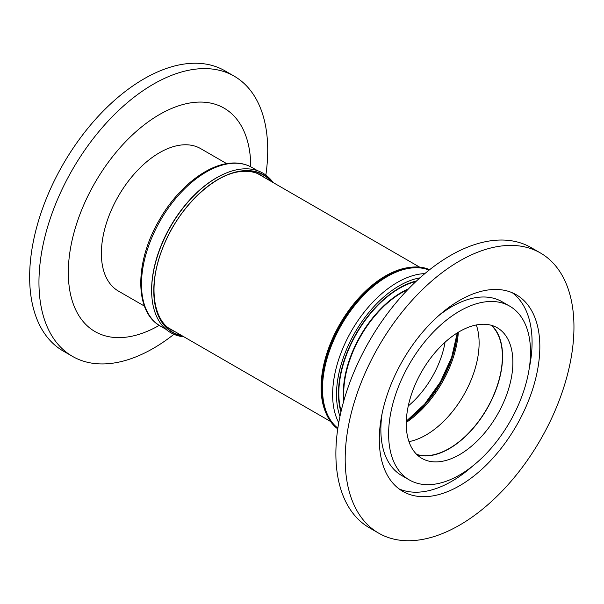<?xml version="1.0" encoding="UTF-8"?>
<svg xmlns="http://www.w3.org/2000/svg" width="604" height="604" viewBox="0 0 604 604"><rect width="100%" height="100%" fill="white"/><g stroke="black" fill="none" stroke-linecap="round" stroke-linejoin="round"><path stroke-width="0.91" d="M472.841 465.895A113.507 65.534 -60 0 1 407.919 491.528A113.507 65.534 -60 0 1 399.07 488.908M415.673 496.005A113.507 65.534 -60 0 1 402.815 491.377A113.507 65.534 -60 0 1 397.266 370.622A113.507 65.534 -60 0 1 503.472 290.139A113.507 65.534 -60 0 1 516.322 294.775A113.507 65.534 -60 0 1 521.879 415.522A113.507 65.534 -60 0 1 415.673 496.005M498.383 302.076A100.347 57.939 -60 0 1 509.746 306.175A100.347 57.939 -60 0 1 514.653 412.925A100.347 57.939 -60 0 1 420.761 484.068A100.347 57.939 -60 0 1 409.399 479.976A100.347 57.939 -60 0 1 404.491 373.227A100.347 57.939 -60 0 1 498.383 302.076M438.542 315.771A100.347 57.939 -60 0 1 490.622 297.598A100.347 57.939 -60 0 1 501.992 301.698L509.746 306.175M491.754 325.413A75.394 43.533 -60 0 1 488.243 406.605A75.394 43.533 -60 0 1 420.097 455.491A75.394 43.533 -60 0 1 417.07 454.782M430.41 461.448A75.394 43.533 -60 0 1 421.871 458.368A75.394 43.533 -60 0 1 418.187 378.164A75.394 43.533 -60 0 1 488.727 324.703A75.394 43.533 -60 0 1 497.266 327.776A75.394 43.533 -60 0 1 500.958 407.987A75.394 43.533 -60 0 1 430.41 461.448M378.693 533.166L369.384 527.79A161.759 93.394 -60 0 1 361.471 355.703A161.759 93.394 -60 0 1 512.826 241.011A161.759 93.394 -60 0 1 531.143 247.61L540.452 252.985A161.759 93.394 -60 0 1 548.364 425.073A161.759 93.394 -60 0 1 397.009 539.765A161.759 93.394 -60 0 1 378.693 533.166A161.759 93.394 -60 0 1 370.781 361.079A161.759 93.394 -60 0 1 522.128 246.387A161.759 93.394 -60 0 1 540.452 252.985M491.188 325.254A75.123 43.375 -60 0 1 491.241 400.467A75.123 43.375 -60 0 1 428.115 455.597A75.123 43.375 -60 0 1 416.639 454.367M476.307 324.96A75.123 43.375 -60 0 1 463.555 395.371A75.123 43.375 -60 0 1 408.953 441.622M337.749 428.885A92.133 53.19 -60 0 1 325.941 413.038A92.133 53.19 -60 0 1 340.731 324.461A92.133 53.19 -60 0 1 410.048 267.368A92.133 53.19 -60 0 1 412.728 267.081A92.133 53.19 -60 0 1 429.678 269.671M325.941 413.038L325.322 411.528A91.038 52.563 -60 0 1 339.939 324.008A91.038 52.563 -60 0 1 408.425 267.587L410.048 267.368M408.266 405.964A68.539 39.57 120 0 0 445.08 342.196M273.061 182.506A92.133 53.19 120 0 0 241.592 169.029A92.133 53.19 120 0 0 158.407 253.272A92.133 53.19 120 0 0 183.956 336.843M272.019 181.902A91.038 52.563 120 0 0 242.642 170.804A91.038 52.563 120 0 0 161.192 251.928A91.038 52.563 120 0 0 182.914 336.239M226.674 163.639L200.664 148.622A82.25 47.489 120 0 0 181.676 144.968A82.25 47.489 120 0 0 111.144 210.547A82.25 47.489 120 0 0 118.414 291.083L144.424 306.1M250.766 166.817A129.014 74.488 120 0 0 159.539 114.511A129.014 74.488 120 0 0 68.312 272.344A129.014 74.488 120 0 0 159.23 325.375M265.851 175.084A161.759 93.394 120 0 0 234.216 76.18A161.759 93.394 120 0 0 153.34 84.198A161.759 93.394 120 0 0 47.663 226.742A161.759 93.394 120 0 0 72.457 356.36A161.759 93.394 120 0 0 153.34 348.349A161.759 93.394 120 0 0 173.929 334.306M234.216 76.18L224.914 70.811A161.759 93.394 120 0 0 144.031 78.822A161.759 93.394 120 0 0 38.354 221.366A161.759 93.394 120 0 0 63.148 350.992L72.457 356.36M409.399 479.976L401.645 475.499A100.347 57.939 -60 0 1 382.113 413.514M512.313 292.766A113.507 65.534 -60 0 1 529.278 368.161M337.802 428.553A91.846 53.031 -60 0 1 334.571 336.957A91.846 53.031 -60 0 1 412.759 267.406A91.846 53.031 -60 0 1 429.406 269.882M337.855 428.183A91.574 52.873 -60 0 1 335.258 336.775A91.574 52.873 -60 0 1 413.023 267.851A91.574 52.873 -60 0 1 429.119 270.109M338.746 422.74A91.574 52.873 -60 0 1 350.939 331.883A91.574 52.873 -60 0 1 423.147 273.695A91.574 52.873 -60 0 1 424.846 273.597M341.132 411.15A85.708 49.483 -60 0 1 356.571 333.604A85.708 49.483 -60 0 1 416.005 281.464M340.95 411.928A86.078 49.702 -60 0 1 356.277 333.438A86.078 49.702 -60 0 1 416.594 280.92M344.038 400.067A82.25 47.489 -60 0 1 407.859 289.52M343.744 401.086A82.423 47.588 -60 0 1 408.591 288.757M457.402 332.819A80.921 46.719 -60 0 1 406.303 421.32M458.33 332.245A80.06 46.221 -60 0 1 406.273 422.415M457.288 332.887A84.198 48.614 -60 0 1 406.303 421.192L424.695 404.046L440.369 381.992L451.633 357.387L457.288 332.887M160.438 326.107C134.231 312.041 134.639 261.698 159.26 220.098C176.964 188.848 205.745 165.337 229.852 163.201C238.127 162.37 245.511 163.797 252.011 167.504A91.574 52.873 120 0 0 230.871 163.435A91.574 52.873 120 0 0 152.344 236.443A91.574 52.873 120 0 0 160.438 326.107L165.949 329.293M224.273 173.869A91.574 52.873 120 0 0 152.087 298.904M264.401 177.5A89.377 51.604 120 0 0 261.041 175.243C255.462 172.027 248.923 170.781 241.419 171.506C213.997 173.378 177.606 208.267 162.65 248.206C147.935 284.575 152.721 320.173 171.657 330.056A89.377 51.604 120 0 0 175.296 331.838M271.181 181.419A90.751 52.397 120 0 0 242.453 171A90.751 52.397 120 0 0 161.487 251.226A90.751 52.397 120 0 0 182.076 335.756M339.976 416.337A88.833 51.287 -60 0 1 354.903 332.645A88.833 51.287 -60 0 1 419.923 277.87M168.41 327.866L330.539 421.471M252.011 167.504L257.523 170.683M257.515 173.529L419.644 267.134"/></g></svg>
